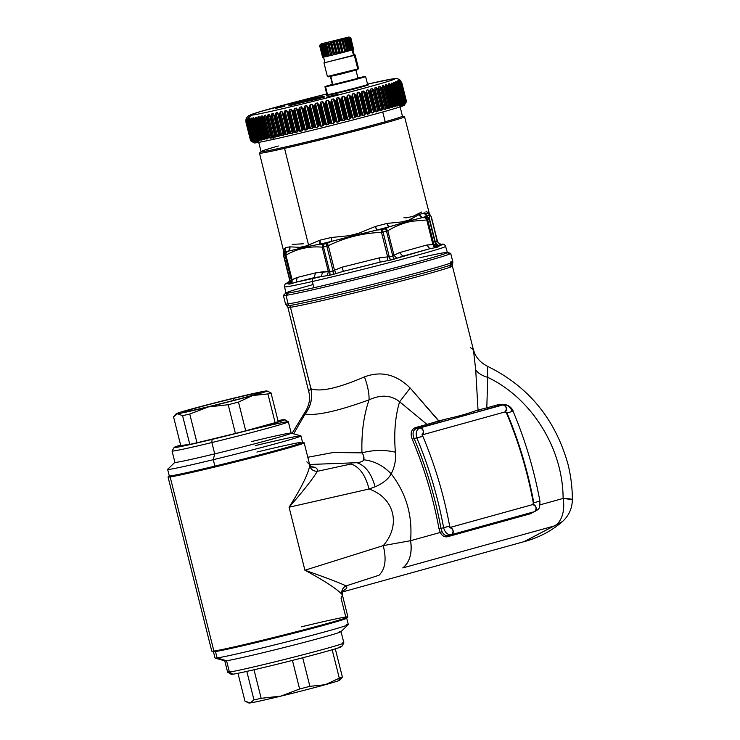 <?xml version="1.0" encoding="UTF-8"?>
<svg xmlns="http://www.w3.org/2000/svg" width="740" height="740" viewBox="0 0 740 740"><rect width="100%" height="100%" fill="white"/><g stroke="black" fill="none" stroke-linecap="round" stroke-linejoin="round"><path stroke-width="1.11" d="M533.79 502.774L539.062 501.322L533.79 502.774L532.763 504.56L533.79 502.774C528.055 471.796 519.119 441.845 506.983 412.939L512.256 411.486L506.983 412.939C519.119 441.845 528.055 471.796 533.79 502.774L533.309 502.885L533.79 502.774M422.383 434.713A3.654 2.47 -105.5 0 0 423.206 430.504A3.654 2.47 -105.5 0 0 420.098 427.868L503.098 404.882A3.654 2.47 74.5 0 1 506.317 407.907A3.654 2.47 74.5 0 1 504.884 411.967L422.374 434.815L504.884 411.967C507.242 408.933 506.641 406.565 503.098 404.882L503.579 404.78C508.778 403.827 513.347 410.08 513.125 411.329C525.261 440.235 534.197 470.187 539.932 501.165L539.062 501.322M534.622 511.627L451.631 534.604L534.632 511.618A3.654 2.47 74.5 0 1 534.622 511.627C537 508.519 536.38 506.169 532.763 504.56L533.309 502.885A296.796 200.827 -105.5 0 0 506.502 413.05L505.531 412.032L506.502 413.05A296.796 200.827 74.5 0 1 533.309 502.885L532.763 504.56A3.654 2.47 74.5 0 1 536.056 507.501A3.654 2.47 74.5 0 1 534.632 511.618L451.631 534.604A3.654 2.47 -105.5 0 0 453.121 530.774A3.654 2.47 -105.5 0 0 450.17 527.5M450.124 527.444L532.763 504.56L450.114 527.435M513.125 411.329L512.256 411.486C510.138 406.547 507.085 404.345 503.098 404.882L474.164 412.901L499.546 405.483L498.39 404.632L486.8 407.832L487.734 377.345C530.562 397.621 562.955 447.256 563.112 498.446A29.239 19.786 74.5 0 1 555.342 525.678L402.791 567.922A29.239 19.786 -105.5 0 0 410.561 540.699L440.254 532.476C442.132 535.954 444.592 537.36 447.644 536.694A1.462 0.99 74.5 0 1 448.283 535.529L448.283 535.529C445.693 536.093 443.602 534.789 442.039 531.607L440.975 528.341L448.718 526.334L443.621 527.75C445.082 532.856 447.756 535.149 451.631 534.604L451.622 534.604C447.756 535.149 445.082 532.856 443.621 527.75C437.877 496.771 428.941 466.829 416.805 437.923C415.39 432.789 416.49 429.44 420.098 427.868C423.641 429.552 424.242 431.91 421.883 434.954L422.411 434.556L422.864 436.332L416.805 437.923L421.911 436.498M448.718 526.334L449.67 526.159L450.272 527.601L449.763 527.537C453.38 529.155 453.999 531.505 451.631 534.604L448.283 535.529L447.644 536.694L530.635 513.708L531.283 512.543M531.218 512.57A1.462 0.99 -105.5 0 0 530.635 513.708L533.762 511.867L530.635 513.708L447.644 536.694C444.592 537.36 442.132 535.954 440.254 532.476L438.977 528.702L440.975 528.341C435.259 497.354 426.314 467.412 414.123 438.515C412.143 433.427 412.948 430.079 416.555 428.46L449.032 419.858L447.978 418.581C457.921 416.417 466.154 414.132 472.684 411.745L474.164 412.901L420.098 427.868C416.49 429.44 415.39 432.789 416.805 437.923L414.123 438.515L416.805 437.923C428.941 466.829 437.877 496.771 443.621 527.75L440.975 528.341L442.039 531.607L440.254 532.476L442.039 531.607C443.602 534.789 445.693 536.093 448.283 535.529M506.983 412.939L505.531 412.032L506.983 412.939M451.622 534.604L448.274 535.529M500.055 405.372L503.098 404.882M540.043 504.837L563.112 498.446L540.043 504.837M502.71 404.919L498.39 404.632L502.71 404.919M301.3 626.854A70.18 1.841 165.9 0 1 345.793 617.021L341.02 598.04L342.435 595.154L341.917 594.276C336.561 588.67 324.222 580.659 304.908 570.235L289.072 507.224L369.029 489.02C394.448 497.835 401.256 525.095 383.246 545.62L304.908 570.235C324.916 577.228 338.652 582.445 346.107 585.886C338.652 582.445 324.916 577.228 304.908 570.235L383.246 545.62C401.256 525.095 394.448 497.835 369.029 489.02L375.088 486.827C383.126 483.303 388.482 478.965 391.155 473.804C383.07 465.516 373.894 460.844 363.636 459.79C364.385 457.718 363.83 455.396 361.971 452.843C373.358 449.874 384.495 449.661 395.391 452.205C384.495 449.661 373.358 449.874 361.971 452.843C361.342 433.178 363.701 415.519 369.057 399.859C380.943 394.401 391.127 395.04 399.618 401.746L410.21 388.065L438.848 420.903L426.971 424.409A1.462 0.99 -105.5 0 0 428.136 425.26L416.555 428.46A1.462 0.99 74.5 0 1 415.39 427.618L426.971 424.409L399.618 401.746C395.206 416.259 393.791 433.076 395.391 452.205C396.076 460.049 394.67 467.245 391.155 473.804C406.204 493.238 412.67 515.53 410.561 540.699L383.246 545.62C386.668 559.403 385.253 569.273 378.991 575.258L346.107 585.886C347.264 586.829 347.023 588.004 345.386 589.429C347.023 588.004 347.264 586.829 346.107 585.886L378.991 575.258C385.253 569.273 386.668 559.403 383.246 545.62L410.561 540.699C412.328 553.132 409.738 562.206 402.791 567.922L555.342 525.678A29.239 19.786 -105.5 0 0 563.112 498.446C562.955 447.247 530.562 397.63 487.734 377.345L486.8 407.832L498.39 404.632A1.462 0.99 -105.5 0 0 499.546 405.483L474.164 412.901L472.684 411.745C466.154 414.132 457.921 416.417 447.978 418.581L438.848 420.903L439.745 422.216L428.136 425.26L426.971 424.409L415.39 427.618C411.181 429.487 410.136 433.39 412.254 439.31C424.381 468.069 433.289 497.863 438.977 528.702L440.254 532.476L410.561 540.699C412.67 515.53 406.204 493.238 391.155 473.804C394.67 467.245 396.076 460.049 395.391 452.205C393.791 433.076 395.206 416.259 399.618 401.746L426.971 424.409L447.978 418.581L449.032 419.858L439.745 422.216L410.21 388.065C396.381 374.375 381.128 370.657 364.459 376.891C338.097 388.25 320.272 392.191 310.966 388.722L290.459 307.285A84.795 2.22 -14.1 0 0 380.665 286.343A84.795 2.22 -14.1 0 0 452.39 266.058A84.795 2.22 -14.1 0 0 449.828 266.15M524.179 541.634L562.502 521.534L523.966 541.689M563.112 498.446A29.239 1.554 -0.1 0 1 572.362 499.565L563.112 498.446M487.734 377.345L487.346 367.068L487.734 377.345C482.036 375.698 478.031 373.219 475.718 369.926C478.031 373.219 482.036 375.689 487.734 377.345M342.555 591.926L524.225 541.615C538.785 537.693 551.541 530.996 562.502 521.534C568.93 515.632 572.224 508.306 572.362 499.565C572.335 487.503 570.845 475.607 567.904 463.897C555.157 418.923 528.416 386.428 487.688 366.393L487.346 367.068M478.031 410.053L475.718 369.926L478.031 410.053L486.8 407.832L478.031 410.053L479.603 411.181L478.031 410.053L472.684 411.745L478.031 410.053M487.965 408.684A1.462 0.99 74.5 0 1 486.8 407.832L487.965 408.684M361.971 452.843L333.167 452.519L307.794 457.264L333.167 452.519L361.971 452.843C361.342 433.178 363.701 415.519 369.057 399.859C369.269 393.504 367.734 385.855 364.459 376.891C381.128 370.657 396.381 374.375 410.21 388.065L399.618 401.746C391.127 395.04 380.943 394.401 369.057 399.859C337.588 411.236 316.276 415.954 305.111 413.993L293.678 433.825L305.111 413.993C310.846 406.427 312.798 398 310.966 388.722C320.272 392.191 338.097 388.25 364.459 376.891C367.734 385.855 369.269 393.504 369.057 399.859C337.588 411.236 316.276 415.954 305.111 413.993L305.084 413.965C310.809 406.389 312.743 397.972 310.902 388.694L308.932 391.099L310.966 388.722C312.798 398 310.846 406.427 305.111 413.993L305.084 413.965C310.809 406.389 312.743 397.972 310.902 388.694L290.459 307.285A2.923 2.84 81.9 0 0 289.294 305.583A2.923 2.84 -98.1 0 1 290.459 307.285A84.795 2.22 165.9 0 1 287.897 307.377A84.795 2.22 -14.1 0 0 290.459 307.285A84.795 2.22 165.9 0 0 380.665 286.343A84.795 2.22 165.9 0 0 452.39 266.058L473.415 349.779L475.718 369.926L473.415 349.779L470.279 347.56M415.39 427.618L416.555 428.46C412.948 430.079 412.143 433.427 414.123 438.515L412.254 439.31C410.136 433.39 411.181 429.487 415.39 427.618M412.254 439.31L414.123 438.515C426.314 467.412 435.259 497.354 440.975 528.341L438.977 528.702C433.289 497.863 424.381 468.069 412.254 439.31M344.729 589.688L343.305 590.576M345.386 589.429L343.018 590.964M452.39 266.058L452.612 264.06A85.525 2.239 165.9 0 1 379.333 284.706A85.525 2.239 165.9 0 1 289.294 305.583A85.525 2.239 165.9 0 1 286.75 305.722A85.525 2.239 -14.1 0 0 289.294 305.583A85.525 2.239 -14.1 0 0 379.333 284.706A85.525 2.239 -14.1 0 0 452.612 264.06A85.525 2.239 -14.1 0 0 450.05 264.097M363.793 456.543L363.636 459.79C363.331 461.205 361.092 462.176 356.911 462.713L309.607 464.48L356.911 462.713C361.092 462.176 363.331 461.205 363.636 459.79C373.894 460.844 383.07 465.516 391.155 473.804C388.482 478.965 383.126 483.303 375.088 486.827C371.434 473.507 365.375 465.469 356.911 462.713C365.375 465.469 371.434 473.507 375.088 486.827L369.029 489.02C365.523 475.21 359.529 466.866 351.047 463.989L317.331 471.315C317.793 469.512 316.914 468.161 314.704 467.264C316.914 468.161 317.793 469.512 317.331 471.315L351.047 463.989C359.529 466.866 365.523 475.21 369.029 489.02L289.072 507.224L304.908 570.235C324.222 580.659 336.561 588.67 341.917 594.276L342.435 595.154C342.315 592.444 342.629 590.899 343.36 590.52M346.107 585.886C342.703 587.699 341.316 590.502 341.917 594.276M342.435 595.154L347.902 616.947A70.18 1.841 165.9 0 1 258.38 641.229A70.18 1.841 165.9 0 1 213.897 651.061L170.154 476.93A70.18 1.841 -14.1 0 0 244.811 459.596A70.18 1.841 -14.1 0 0 304.168 442.807A70.18 1.841 -14.1 0 0 302.05 442.881M309.681 465.932L309.635 464.6L309.681 465.932C307.914 474.636 301.05 488.391 289.072 507.224C303.261 491.036 312.678 479.067 317.331 471.315C312.678 479.067 303.261 491.036 289.072 507.224C301.05 488.391 307.914 474.636 309.681 465.932C310.92 469.521 313.473 471.315 317.331 471.315M213.897 651.061A70.18 1.841 165.9 0 1 211.779 651.135L168.036 477.004A70.18 1.841 -14.1 0 0 170.154 476.93L213.897 651.061A70.18 1.841 -14.1 0 0 258.38 641.229L259.037 641.895A68.718 1.794 165.9 0 1 215.47 651.524A68.718 1.794 165.9 0 1 213.49 651.663L211.871 651.2A70.18 1.841 -14.1 0 0 213.897 651.061M292.069 433.363L306.36 409.942C308.969 404.725 310.023 399.683 309.542 394.827L287.897 307.377L285.538 303.983L283.392 295.436A86.266 2.257 -14.1 0 0 285.992 295.343L288.137 303.89L285.992 295.343A86.266 2.257 -14.1 0 0 377.761 274.041A86.266 2.257 -14.1 0 0 450.716 253.404L452.862 261.951A86.266 2.257 165.9 0 1 379.907 282.588A86.266 2.257 165.9 0 1 288.137 303.89A86.266 2.257 165.9 0 1 285.538 303.983A86.266 2.257 -14.1 0 0 288.137 303.89A2.923 2.84 81.9 0 0 289.294 305.583A2.923 2.84 -98.1 0 1 288.137 303.89A86.266 2.257 -14.1 0 0 379.907 282.588A86.266 2.257 -14.1 0 0 452.862 261.951A86.266 2.257 -14.1 0 0 450.262 262.043M347.856 617.04L346.644 618.215A68.718 1.794 165.9 0 1 259.037 641.895L258.38 641.229A70.18 1.841 -14.1 0 0 347.856 617.04A70.18 1.841 -14.1 0 0 345.793 617.021M311.272 466.996L314.704 467.264L310.634 466.468M304.168 442.807L309.635 464.6L306.813 461.862M304.075 442.742A70.18 1.841 165.9 0 1 246.337 459.207A70.18 1.841 165.9 0 1 170.154 476.93L171.319 475.755A68.718 1.794 -14.1 0 0 214.887 466.117A68.718 1.794 -14.1 0 0 302.457 442.289L304.075 442.742M170.154 476.93A70.18 1.841 165.9 0 1 168.091 476.902L169.303 475.727A68.718 1.794 -14.1 0 0 171.319 475.755L170.154 476.93M300.468 442.418A68.718 1.794 -14.1 0 0 256.91 452.057M450.716 253.404A86.266 2.257 -14.1 0 0 448.116 253.496M213.398 651.598A68.718 1.794 -14.1 0 0 215.47 651.524L217.088 657.952A68.718 1.794 165.9 0 1 215.016 658.027L213.398 651.598M215.47 651.524A68.718 1.794 -14.1 0 0 259.037 641.895A68.718 1.794 -14.1 0 0 346.69 618.122L348.309 624.551A68.718 1.794 165.9 0 1 290.191 640.988A68.718 1.794 165.9 0 1 217.088 657.952L215.47 651.524M300.93 435.916L302.54 442.344A68.718 1.794 165.9 0 1 214.887 466.117L213.268 459.688A68.718 1.794 -14.1 0 0 300.93 435.916A68.718 1.794 -14.1 0 0 255.291 445.628M214.887 466.117A68.718 1.794 165.9 0 1 171.319 475.755A68.718 1.794 165.9 0 1 169.247 475.829L167.638 469.401A68.718 1.794 -14.1 0 0 213.268 459.688L214.887 466.117M447.358 252.405L450.605 253.33A86.266 2.257 165.9 0 1 379.639 273.56A86.266 2.257 165.9 0 1 285.992 295.343L288.332 292.994A83.333 2.183 -14.1 0 0 378.806 271.959A83.333 2.183 -14.1 0 0 447.358 252.405A83.333 2.183 -14.1 0 0 447.33 252.396A83.333 2.183 165.9 0 1 379.074 271.885A83.333 2.183 165.9 0 1 288.332 292.994L285.992 295.343A86.266 2.257 165.9 0 1 283.457 295.315L285.871 292.966A83.333 2.183 -14.1 0 0 288.332 292.994A83.333 2.183 165.9 0 1 285.899 292.947A83.333 2.183 -14.1 0 0 285.871 292.966M215.1 658.091A68.718 1.794 -14.1 0 0 217.088 657.952L226.56 660.737A59.94 1.573 165.9 0 1 224.831 660.857L215.1 658.091M348.262 624.643L340.992 631.683A59.94 1.573 165.9 0 1 289.026 646.27A59.94 1.573 165.9 0 1 226.56 660.737L217.088 657.952A68.718 1.794 -14.1 0 0 288.693 641.367A68.718 1.794 -14.1 0 0 348.262 624.643A68.718 1.794 -14.1 0 0 346.237 624.625M291.107 433.094L300.838 435.851A68.718 1.794 165.9 0 1 213.268 459.688L214.72 453.879A59.94 1.573 -14.1 0 0 291.107 433.094A59.94 1.573 -14.1 0 0 251.378 441.614M213.268 459.688A68.718 1.794 165.9 0 1 167.684 469.299L174.954 462.269A59.94 1.573 -14.1 0 0 214.72 453.879L213.268 459.688M313.094 284.548A83.232 2.183 -14.1 0 0 313.815 287.74A83.232 2.183 -14.1 0 0 427.683 258.935A83.232 2.183 -14.1 0 0 419.469 257.825M224.756 660.802A59.94 1.573 -14.1 0 0 226.56 660.737L229.409 672.077A59.94 1.573 165.9 0 1 227.606 672.142L224.756 660.802M341.029 631.599L343.878 642.94A59.94 1.573 165.9 0 1 293.188 657.277A59.94 1.573 165.9 0 1 229.409 672.077L226.56 660.737A59.94 1.573 -14.1 0 0 290.339 645.937A59.94 1.573 -14.1 0 0 341.029 631.599A59.94 1.573 -14.1 0 0 339.225 631.664M288.341 421.8L291.19 433.141A59.94 1.573 165.9 0 1 214.72 453.879L211.871 442.539A59.94 1.573 -14.1 0 0 288.341 421.8A59.94 1.573 -14.1 0 0 248.529 430.273M214.72 453.879A59.94 1.573 165.9 0 1 174.908 462.352L172.059 451.012A59.94 1.573 -14.1 0 0 211.871 442.539L214.72 453.879M442.4 244.135C443.713 243.913 444.777 244.653 445.582 246.346L447.358 252.507A83.232 2.183 165.9 0 1 400.47 266.335A83.232 2.183 165.9 0 1 313.815 287.74A83.232 2.183 165.9 0 1 285.918 293.058L284.576 286.787A83 2.174 -14.1 0 0 312.4 281.487L313.815 287.74L312.4 281.487A83 2.174 -14.1 0 0 398.823 260.138A83 2.174 -14.1 0 0 445.582 246.346A83 2.174 165.9 0 1 398.823 260.138A83 2.174 165.9 0 1 312.4 281.487A83 2.174 165.9 0 1 284.576 286.787C284.484 284.909 285.076 283.762 286.343 283.328A80.836 2.118 -14.1 0 0 287.601 283.651L289.451 284.086A81.964 2.146 -14.1 0 0 290.764 283.855L296.111 282.153A80.836 2.118 -14.1 0 0 313.113 278.462A2.923 1.924 77.2 0 0 312.4 281.487A2.923 1.924 -102.8 0 1 313.113 278.462A80.836 2.118 -14.1 0 0 321.206 276.594L329.864 275.206A81.964 2.146 -14.1 0 0 333.287 274.392L343.332 271.33A80.836 2.118 -14.1 0 0 380.129 262.127L390.6 260.064A81.964 2.146 -14.1 0 0 394.133 259.139L402.902 256.17A80.836 2.118 -14.1 0 0 429.848 248.714L436.091 247.521A81.964 2.146 -14.1 0 0 437.654 247.031L439.93 245.569A80.836 2.118 -14.1 0 0 442.4 244.135A80.836 2.118 -14.1 0 0 441.234 244.219L442.4 244.135A80.836 2.118 165.9 0 1 439.93 245.569L441.234 244.219L438.543 246.559L435.694 243.589L435.712 242.257C436.369 244.311 437.775 245.412 439.93 245.569C437.775 245.412 436.369 244.311 435.712 242.257L437.026 240.889L437.442 242.045M229.224 671.346A59.94 1.573 -14.1 0 0 227.633 672.179A59.94 1.573 -14.1 0 0 229.409 672.077L232.869 674.205A57.017 1.489 165.9 0 1 231.185 674.297L227.633 672.179M343.869 642.977L341.75 646.529A57.017 1.489 165.9 0 1 292.818 660.311A57.017 1.489 165.9 0 1 232.869 674.205L229.409 672.077A59.94 1.573 -14.1 0 0 292.43 657.471A59.94 1.573 -14.1 0 0 343.869 642.977A59.94 1.573 -14.1 0 0 342.074 643.005M284.761 419.645L288.304 421.772A59.94 1.573 165.9 0 1 211.871 442.539L212.056 439.412A57.017 1.489 -14.1 0 0 284.761 419.645A57.017 1.489 -14.1 0 0 277.981 420.662A57.017 1.489 165.9 0 1 271.959 423.9A57.017 1.489 165.9 0 1 212.056 439.412L211.871 442.539A59.94 1.573 165.9 0 1 172.069 450.965L174.196 447.423A57.017 1.489 -14.1 0 0 212.056 439.412A57.017 1.489 165.9 0 1 180.643 445.11A57.017 1.489 -14.1 0 0 174.196 447.423M232.869 674.205A57.017 1.489 -14.1 0 0 300.144 658.434A57.017 1.489 -14.1 0 0 340.039 646.547M275.132 422.66A51.171 1.341 -14.1 0 0 278.221 421.606A51.171 1.341 165.9 0 1 275.132 422.66L245.708 430.8L275.132 422.66L267.917 393.93L275.132 422.66M235.422 433.455A51.171 1.341 -14.1 0 0 245.708 430.8A51.171 1.341 165.9 0 1 235.422 433.455L196.979 442.779L235.422 433.455L228.207 404.725L235.422 433.455M189.782 444.37A51.171 1.341 -14.1 0 0 196.979 442.779A51.171 1.341 165.9 0 1 189.782 444.37L180.754 445.545L189.782 444.37L182.567 415.639L189.782 444.37M288.304 282.245L286.343 283.328A80.836 2.118 165.9 0 0 287.601 283.651L289.803 280.664L287.601 283.651L288.905 282.301L287.601 283.651L288.683 284.031L290.052 280.46A80.41 2.109 -14.1 0 0 291.347 280.238L297.23 277.435L296.111 282.153L314.149 277.657L313.113 278.462A80.836 2.118 165.9 0 1 296.111 282.153L292.078 283.429L292.087 279.664L292.078 283.429L290.764 283.855L291.347 280.238A4.385 4.079 -100.3 0 1 290.764 283.855A81.964 2.146 165.9 0 1 289.451 284.086A4.385 4.153 80.3 0 0 290.052 280.46L289.451 284.086L288.683 284.031L289.729 280.081L283.577 255.614M289.839 280.719L289.756 280.229M437.026 240.889L435.712 242.257L435.453 244.117L435.694 243.589L438.543 246.559L437.654 247.031L435.453 244.117A4.385 4.024 -107.5 0 0 437.654 247.031A81.964 2.146 165.9 0 1 436.091 247.521A4.385 3.931 72.9 0 1 433.918 244.589A80.41 2.109 -14.1 0 0 435.453 244.117L429.542 219.086C429.219 214.665 429.838 214.017 431.42 217.135L437.026 240.889L439.283 243.728L437.59 241.712L431.198 217.209M432.891 244.459L433.918 244.589L436.091 247.521L434.519 247.817L432.891 244.459L434.519 247.817L429.848 248.714L426.832 245.032L432.891 244.459L426.74 219.965L427.674 219.752A80.41 2.109 -14.1 0 0 429.209 219.271L435.453 244.117A80.41 2.109 165.9 0 1 433.918 244.589L427.674 219.752L433.918 244.589L426.832 245.032L429.848 248.714A80.836 2.118 165.9 0 1 402.902 256.17L429.848 248.714L396.76 258.269L393.976 255.235L399.517 252.599L402.902 256.17L399.517 252.599L426.832 245.032L399.517 252.599L393.976 255.235L396.76 258.269L394.133 259.139L392.755 255.994L393.976 255.235L387.815 230.741C395.993 225.867 404.105 222.694 412.161 221.242L426.74 219.965L432.891 244.459M389.286 256.891A80.41 2.109 -14.1 0 0 392.755 255.994A4.385 1.6 -104.7 0 0 394.133 259.139A81.964 2.146 165.9 0 1 390.6 260.064A4.385 1.406 75.4 0 1 389.286 256.891L390.6 260.064L387.658 260.647L387.649 256.891L389.286 256.891L383.052 232.055A80.41 2.109 -14.1 0 0 386.511 231.148L387.815 230.741L393.976 255.235L392.755 255.994L386.511 231.148L392.755 255.994A80.41 2.109 165.9 0 1 389.286 256.891L387.649 256.891L387.658 260.647L380.129 262.127L379.463 257.835L387.649 256.891L381.498 232.397L383.052 232.055L389.286 256.891M343.332 271.33L380.129 262.127A80.836 2.118 165.9 0 1 343.332 271.33L336.089 273.541L334.489 270.183L342.148 267.168L343.332 271.33L342.148 267.168L379.463 257.835L380.129 262.127L343.332 271.33M333.065 270.951L334.489 270.183L336.089 273.541L333.287 274.392L333.065 270.951A4.385 1.748 -103.4 0 1 333.287 274.392A81.964 2.146 165.9 0 1 329.864 275.206A4.385 1.943 76.6 0 0 329.698 271.756A80.41 2.109 -14.1 0 0 333.065 270.951L326.83 246.115L328.338 245.68C345.108 237.485 362.822 233.054 381.498 232.397L387.649 256.891L379.463 257.835L342.148 267.168L334.489 270.183L328.338 245.68L334.489 270.183L333.065 270.951A80.41 2.109 165.9 0 1 329.698 271.756L329.864 275.206L327.256 275.65L328.347 271.645L329.698 271.756L323.463 246.91A80.41 2.109 -14.1 0 0 326.83 246.115L333.065 270.951M321.206 276.594L322.686 271.802L328.347 271.645L327.256 275.65L321.206 276.594L322.686 271.802L315.508 272.894L314.149 277.657L321.206 276.603A80.836 2.118 165.9 0 1 313.113 278.462L314.149 277.657L296.111 282.153L297.23 277.435L315.508 272.894L297.23 277.435L292.087 279.664L285.936 255.161C297.073 248.723 309.154 246.05 322.196 247.151L328.347 271.645L315.508 272.894L314.149 277.657L321.206 276.603M439.68 244.931L440.365 244.663M237.956 673.289L244.94 701.076L237.956 673.289M248.918 702.935A46.787 1.221 -14.1 0 0 250.074 702.945A46.787 1.221 -14.1 0 0 250.324 702.908L250.324 702.908A46.787 1.221 165.9 0 1 250.074 702.945L250.305 702.908A46.787 1.221 -14.1 0 0 281.006 696.1A46.787 1.221 165.9 0 1 250.324 702.908L253.968 699.901A51.171 1.341 -14.1 0 0 261.164 698.31L281.006 696.1A46.787 1.221 -14.1 0 0 325.221 684.722A46.787 1.221 165.9 0 1 281.006 696.1L299.608 688.986A51.171 1.341 -14.1 0 0 309.894 686.341L325.221 684.722L339.318 678.192A51.171 1.341 -14.1 0 0 342.407 677.137L339.632 680.226A46.787 1.221 165.9 0 1 325.221 684.722A46.787 1.221 -14.1 0 0 338.504 680.18L342.407 677.137L335.294 648.841L342.407 677.137A51.171 1.341 165.9 0 1 339.318 678.192L332.177 649.766L339.318 678.192L325.221 684.722L309.894 686.341L302.716 657.768L309.894 686.341A51.171 1.341 165.9 0 1 299.608 688.986L292.43 660.404L299.608 688.986L281.006 696.1L261.164 698.31L253.996 669.765L261.164 698.31A51.171 1.341 165.9 0 1 253.968 699.901L246.809 671.402L253.968 699.901L250.074 702.945L244.94 701.076L248.168 702.769L250.074 702.945A46.787 1.221 165.9 0 1 248.973 703L248.168 702.769M266.974 390.951L271.007 392.875A51.171 1.341 165.9 0 1 267.917 393.93L252.59 395.549L238.493 402.079A51.171 1.341 165.9 0 1 228.207 404.725L208.365 406.926L189.764 414.049A51.171 1.341 165.9 0 1 182.567 415.639L177.434 413.771A46.787 1.221 -14.1 0 0 207.348 407.176A46.787 1.221 -14.1 0 0 208.365 406.926A46.787 1.221 -14.1 0 0 252.59 395.549A46.787 1.221 -14.1 0 0 266.974 390.951A46.787 1.221 -14.1 0 0 265.873 391.007A46.787 1.221 -14.1 0 0 235.958 397.602L234.941 397.843A46.787 1.221 -14.1 0 0 190.717 409.229A46.787 1.221 -14.1 0 0 176.314 413.716A46.787 1.221 -14.1 0 0 177.434 413.771L174.908 415.075L173.539 416.814L180.754 445.545L173.539 416.814L177.434 413.771L182.567 415.639A51.171 1.341 -14.1 0 0 189.764 414.049L196.979 442.779L189.764 414.049L208.365 406.926L228.207 404.725A51.171 1.341 -14.1 0 0 238.493 402.079L245.708 430.8L238.493 402.079L252.59 395.549L267.917 393.93A51.171 1.341 -14.1 0 0 271.007 392.875L278.221 421.606L271.007 392.875L267.029 391.016M292.087 279.664L291.347 280.238L285.113 255.393L285.936 255.161L292.087 279.664M291.347 280.238A80.41 2.109 165.9 0 1 290.052 280.46L283.818 255.624A80.41 2.109 -14.1 0 0 285.113 255.393L291.347 280.238M290.052 280.46L283.818 255.624A2.923 2.766 -99.7 0 1 284.539 252.821A78.949 2.063 -14.1 0 0 285.807 252.59L288.822 251.017L308.876 246.281L319.837 244.163L323.029 244.311L322.196 247.151L323.463 246.91L329.698 271.756L328.347 271.645L322.196 247.151C309.154 246.05 297.073 248.723 285.936 255.161L286.075 252.479L285.936 255.161L285.113 255.393L285.807 252.59A2.923 2.72 79.7 0 0 285.113 255.393A80.41 2.109 165.9 0 1 283.818 255.624L284.539 252.821L283.568 255.587L283.411 250.194L285.501 247.613L284.539 252.821A78.949 2.063 165.9 0 0 285.807 252.59L288.822 251.017L289.821 246.846L299.894 247.336L306.295 245.893L319.957 240.186L319.837 244.163A77.404 2.026 -14.1 0 0 331.409 241.397L376.882 230.029L381.97 229.678A78.949 2.063 -14.1 0 0 385.374 228.79L388.796 226.921L411.829 220.252L412.161 221.242C404.105 222.694 395.993 225.867 387.815 230.741L385.808 228.614L387.815 230.741L386.511 231.148L385.374 228.79A2.923 1.073 75.3 0 1 386.511 231.148A80.41 2.109 165.9 0 1 383.052 232.055A2.923 0.944 -104.6 0 0 381.97 229.678L383.052 232.055L381.498 232.397L381.433 229.761L381.498 232.397C362.822 233.054 345.108 237.485 328.338 245.68L327.274 243.303L331.409 241.397L327.274 243.303L328.338 245.68L326.83 246.115L326.766 243.479L327.274 243.303L326.766 243.479A2.923 1.165 76.6 0 0 326.83 246.115A80.41 2.109 165.9 0 1 323.463 246.91A2.923 1.295 -103.4 0 1 323.463 244.265A78.949 2.063 -14.1 0 0 326.766 243.479A78.949 2.063 165.9 0 1 323.463 244.265L323.463 246.91L322.196 247.151L323.463 244.265L319.837 244.163L308.876 246.281L308.45 244.7L308.876 246.281L306.601 246.975L306.305 245.911L306.601 246.975L299.94 248.446L299.894 247.336L299.94 248.446L288.822 251.017A77.404 2.026 165.9 0 1 284.373 251.804A77.404 2.026 -14.1 0 0 288.822 251.017A4.385 3.978 -100.9 0 0 289.821 246.846A75.212 1.97 165.9 0 1 285.501 247.613A75.212 1.97 -14.1 0 0 289.821 246.846L299.894 247.336A75.221 1.97 165.9 0 0 306.305 245.911L299.894 247.317M435.694 243.589L429.542 219.086L435.694 243.589M437.571 241.638L431.42 217.135C429.838 214.017 429.219 214.665 429.542 219.086L427.396 217.033L427.368 216.052L429.7 214.526L428.978 214.387L429.311 215.044L428.978 214.387L429.7 214.526L428.978 214.387M207.348 407.185L207.348 407.176A46.787 1.221 165.9 0 1 177.434 413.771A46.787 1.221 165.9 0 1 190.717 409.229A46.787 1.221 165.9 0 1 234.941 397.843L235.968 397.602A46.787 1.221 -14.1 0 0 234.941 397.843A46.787 1.221 165.9 0 1 235.958 397.602A46.787 1.221 165.9 0 1 265.873 391.007A46.787 1.221 165.9 0 1 252.59 395.549A46.787 1.221 165.9 0 1 208.365 406.926A46.787 1.221 165.9 0 1 207.348 407.176M283.568 251.341L284.373 251.804L283.439 250.24A75.221 1.97 165.9 0 1 283.411 250.194L283.762 249.87L283.439 250.222A75.221 1.97 -14.1 0 0 283.439 250.24L285.501 247.613A4.385 4.227 81.4 0 1 284.373 251.804L283.485 255.069M431.18 216.506L429.552 214.073M429.542 219.086L427.295 217.125L429.542 219.086M429.209 219.271A80.41 2.109 165.9 0 1 427.674 219.752A2.923 2.618 -107.1 0 0 425.787 217.597A78.949 2.063 -14.1 0 0 427.295 217.125A2.923 2.683 72.5 0 1 429.209 219.271M427.674 219.752L426.74 219.965L425.454 217.634L427.674 219.752M411.829 220.252L422.087 217.699L425.454 217.634L426.74 219.965L412.161 221.242L411.829 220.252L409.923 220.955L409.442 219.947L411.042 218.874L411.829 220.252L411.042 218.874L419.312 214.471L422.087 217.699A77.404 2.026 -14.1 0 0 427.368 216.052L427.295 217.125A78.949 2.063 165.9 0 1 425.787 217.597L422.087 217.699L411.829 220.252M209.54 406.445A39.618 1.036 -14.1 0 0 258.121 393.569A39.618 1.036 -14.1 0 0 233.766 398.333A39.618 1.036 -14.1 0 0 185.185 411.2A39.618 1.036 -14.1 0 0 209.54 406.445A39.618 1.036 165.9 0 1 183.243 412.06A39.618 1.036 165.9 0 1 233.766 398.333L233.646 400.396L233.766 398.333A39.618 1.036 165.9 0 1 260.073 392.764A39.618 1.036 165.9 0 1 209.54 406.445M303.298 243.802L292.189 244.385M412.791 216.422A75.221 1.97 -14.1 0 0 406.427 217.828L403.938 217.662M421.68 212.01L412.837 216.413M402.625 221.834A75.221 1.97 -14.1 0 0 409.442 219.947L419.312 214.471A75.212 1.97 -14.1 0 0 424.446 212.87L428.96 213.851L424.446 212.87A75.212 1.97 165.9 0 1 419.312 214.471A4.385 3.811 73.3 0 0 422.087 217.699A77.404 2.026 165.9 0 0 427.368 216.052L424.446 212.87A4.385 4.116 -108.2 0 0 427.368 216.052L429.348 214.887L428.96 213.851L429.348 214.887L429.7 214.526L429.293 213.508L429.7 214.526L429.293 213.508L426.009 211.251M409.433 219.928L402.56 221.834L409.433 219.928L409.923 220.955L388.796 226.921A77.404 2.026 165.9 0 1 376.882 230.029A77.404 2.026 -14.1 0 0 388.796 226.921L385.374 228.79A78.949 2.063 165.9 0 1 381.97 229.678L376.882 230.029L358.946 234.386L358.493 233.368L375.393 226.459L376.882 230.029A4.385 1.156 75.5 0 1 375.393 226.459L358.493 233.368L358.946 234.386L349.169 236.828L349.095 235.699L358.493 233.368A75.221 1.97 165.9 0 1 349.095 235.718L349.169 236.828L331.409 241.397L331.206 237.503L349.095 235.718L331.206 237.503A75.212 1.97 165.9 0 1 319.957 240.186L306.305 245.911A75.221 1.97 -14.1 0 1 299.95 247.317M402.56 221.834L402.773 222.925L402.56 221.852L386.974 223.424L402.56 221.852A75.221 1.97 165.9 0 0 409.442 219.947M388.796 226.921L386.964 223.424A75.212 1.97 165.9 0 1 375.393 226.459A75.212 1.97 -14.1 0 0 386.964 223.424A4.385 1.85 -104.8 0 0 388.796 226.921M283.411 250.194L259.481 153.152A74.786 1.961 -14.1 0 0 284.548 148.37L308.45 244.7L284.548 148.37A74.786 1.961 -14.1 0 0 386.863 122.488A74.786 1.961 -14.1 0 0 404.549 116.717L429.32 213.546A75.221 1.97 -14.1 0 1 428.969 213.851M319.957 240.186A75.212 1.97 -14.1 0 0 331.206 237.503A4.385 1.499 -103.6 0 1 331.409 241.397A77.404 2.026 165.9 0 1 319.837 244.163A4.385 2.174 76.8 0 0 319.957 240.186M358.484 233.35L349.095 235.699M349.178 235.699A75.221 1.97 -14.1 0 0 358.493 233.368M404.456 116.642A74.786 1.961 165.9 0 1 386.863 122.488L385.198 121.739A72.881 1.906 -14.1 0 0 402.347 116.05L404.456 116.642M386.863 122.488A74.786 1.961 165.9 0 1 284.548 148.37A74.786 1.961 165.9 0 1 259.536 153.051L261.109 151.524A72.881 1.906 -14.1 0 0 305.786 142.21A72.881 1.906 -14.1 0 0 385.198 121.739L386.863 122.488M278.296 145.993A72.881 1.906 -14.1 0 0 261.109 151.524M399.942 106.19L402.44 116.115A72.881 1.906 165.9 0 1 385.198 121.739L382.746 111.99L385.198 121.739A72.881 1.906 165.9 0 1 307.285 141.858A72.881 1.906 165.9 0 1 261.063 151.626L258.565 141.701M259.102 140.804A77.487 2.026 -14.1 0 0 274.272 139.176A77.487 2.026 -14.1 0 0 368.909 115.773A77.487 2.026 -14.1 0 0 399.563 105.561M250.564 140.646L245.921 122.146L246.17 118.659L246.032 122.34L250.657 140.776L252.285 141.618L251.128 140.804L252.71 141.608L251.979 140.739L253.672 141.506L253.2 140.582L255.531 141.238L254.791 140.332L256.688 141.044L257.335 140.924L256.743 139.98L258.723 140.665L259.49 140.517L259.037 139.536L261.1 140.202L261.979 140.026L261.673 139.009L263.81 139.656L264.8 139.444L264.643 138.399L266.835 139.018L267.926 138.787L267.917 137.696L271.349 138.038L271.488 136.909L274.272 139.176A77.487 2.026 165.9 0 1 254.144 142.866L251.628 141.358M251.914 141.506L250.657 140.776L251.942 141.553L250.657 140.776L245.995 122.211L246.198 118.705L245.939 122.22M251.461 141.072L252.285 141.618L251.156 141.053L245.939 120.296L246.383 118.761L246.503 122.378L251.461 141.072M406.519 101.593L404.401 105.126A77.487 2.026 165.9 0 1 356.097 119.159A77.487 2.026 165.9 0 1 274.272 139.176L271.488 136.909L273.772 137.501L275.058 137.215L275.336 136.049L277.657 136.632L279.026 136.327L279.443 135.124L281.783 135.688L283.235 135.355L283.781 134.125L286.149 134.68L287.666 134.329L288.35 133.061L290.709 133.616L292.3 133.246L293.105 131.942L295.464 132.497L297.11 132.099L298.044 130.767L300.385 131.322L302.077 130.915L303.123 129.546L305.435 130.101L307.174 129.676L308.33 128.279L310.606 128.843L312.373 128.409L313.631 126.984L315.86 127.558L317.654 127.113L319.005 125.661L321.179 126.244L322.992 125.791L324.435 124.311L326.534 124.903L328.347 124.45L329.874 122.942L331.899 123.552L333.721 123.099L335.312 121.573L337.255 122.202L339.059 121.739L340.714 120.195L342.565 120.851L344.35 120.389L346.061 118.826L347.809 119.501L349.567 119.047L351.315 117.466L352.962 118.159L354.682 117.716L356.467 116.125L358.003 116.846L359.668 116.411L361.481 114.811L362.896 115.56L366.328 113.525L367.623 114.302L370.999 112.276L372.155 113.081L375.457 111.065L376.484 111.907L379.685 109.909L380.573 110.787L383.671 108.808L384.421 109.714L387.381 107.763L387.991 108.706L390.812 106.791L391.275 107.763L392.311 107.467L393.939 105.876L394.254 106.893L395.188 106.616L396.742 105.043L396.908 106.098L397.732 105.848L399.212 104.294L399.239 105.376L399.952 105.154L401.348 103.618L401.228 104.738L403.115 103.026L402.856 104.192L404.53 102.527L404.475 103.591L405.575 102.12L405.03 103.35L406.528 101.574L401.875 83.074L399.952 79.994L401.894 83.148M251.119 140.813L246.411 122.054L246.975 118.761L247.354 122.313L247.937 118.668L248.575 122.156L249.26 118.474L249.796 118.391L250.166 121.897L250.314 119.788L251.6 118.076L252.109 121.554L252.988 117.826L253.755 117.678L254.412 121.11L255.365 117.364L256.243 117.179L257.048 120.583L258.075 116.809L259.055 116.606L260.008 119.963L261.1 116.171L262.191 115.94L263.283 119.27L264.421 115.459L265.614 115.19L266.853 118.483L268.037 114.663L269.323 114.376L270.701 117.623L271.913 113.784L273.291 113.479L274.808 116.698L276.048 112.85L277.5 112.517L279.156 115.69L280.404 111.842L281.931 111.481L283.716 114.635L284.974 110.769L286.565 110.399L288.48 113.507L289.729 109.65L291.375 109.252L293.41 112.332L294.64 108.475L296.333 108.068L298.498 111.111L299.7 107.254L301.43 106.838L303.696 109.853L304.861 105.996L306.637 105.57L309.006 108.558L310.125 104.71L311.91 104.266L314.38 107.226L315.443 103.397L317.247 102.943L319.8 105.885L320.799 102.065L322.612 101.602L325.249 104.516L326.164 100.714L327.977 100.252L330.678 103.147L331.52 99.354L333.324 98.901L336.089 101.769L336.829 98.004L338.615 97.541L341.427 100.4L342.074 96.653L343.832 96.2L346.69 99.04L347.226 95.321L348.947 94.868L351.833 97.699L352.259 94.008L353.933 93.564L356.846 96.385L357.152 92.713L358.771 92.287L361.703 95.099L361.879 91.455L363.442 91.038L366.365 93.85L366.42 90.234L367.91 89.836L370.823 92.639L370.749 89.059L372.155 88.68L375.06 91.483L374.838 87.94L376.17 87.57L379.046 90.382L378.677 86.867L379.916 86.525L382.756 89.337L382.256 85.858L383.394 85.535L386.188 88.356L385.531 84.924L386.576 84.619L389.305 87.45L388.509 84.046L389.453 83.768L392.117 86.617L391.173 83.25L391.996 83L394.587 85.858L393.504 82.529L394.207 82.307L396.714 85.183L395.484 81.9L397.371 82.806L398.49 84.6L397.121 81.344L397.584 81.178L399.905 84.101L398.74 80.743L400.941 83.685L399.517 80.401L400.673 81.529L405.881 102.287L405.03 103.35L405.575 102.12L404.475 103.591L404.53 102.527L402.856 104.192L403.115 103.026L401.228 104.738L401.348 103.618L399.952 105.154L399.239 105.376L399.212 104.294L397.732 105.848L396.908 106.098L396.742 105.043L395.188 106.616L394.254 106.893L393.939 105.876L392.311 107.467L391.275 107.763L390.812 106.791L387.991 108.706L387.381 107.763L384.421 109.714L383.671 108.808L380.573 110.787L379.685 109.909L376.484 111.907L375.457 111.065L372.155 113.081L370.999 112.276L367.623 114.302L366.328 113.525L362.896 115.56L361.481 114.811L359.668 116.411L358.003 116.846L356.467 116.125L354.682 117.716L352.962 118.159L351.315 117.466L349.567 119.047L347.809 119.501L346.061 118.826L344.35 120.389L342.565 120.851L340.714 120.195L339.059 121.739L337.255 122.202L335.312 121.573L333.721 123.099L331.899 123.552L329.874 122.942L328.347 124.45L326.534 124.903L324.435 124.311L322.992 125.791L321.179 126.244L319.005 125.661L317.654 127.113L315.86 127.558L313.631 126.984L312.373 128.409L310.606 128.843L308.33 128.279L307.174 129.676L305.435 130.101L303.123 129.546L302.077 130.915L300.385 131.322L298.044 130.767L297.11 132.099L295.464 132.497L293.105 131.942L292.3 133.246L290.709 133.616L288.35 133.061L287.666 134.329L286.149 134.68L283.781 134.125L283.235 135.355L281.783 135.688L279.443 135.124L279.026 136.327L275.336 136.049L275.058 137.215L271.488 136.909L271.349 138.038L267.917 137.696L267.945 138.833L266.835 139.018L264.643 138.399L264.828 139.527M249.038 117.355L248.566 117.521M246.383 118.761L246.032 122.34M251.961 140.767L247.354 122.313L251.979 140.739L252.71 141.608L251.693 141.062L246.475 120.306L251.693 141.062L251.128 140.804L246.503 122.378L246.54 118.77M246.975 118.761L246.503 122.378M253.163 140.628L248.344 121.443L253.2 140.582L254.079 141.46L252.599 140.988L247.391 120.231L252.248 141.026M251.979 140.739L247.354 122.313L247.262 118.742M247.937 118.668L247.354 122.313M264.8 139.444L263.81 139.656L258.075 116.809L263.81 139.656L262.561 139.185L257.344 118.428L262.561 139.185L261.673 139.009L257.048 120.583L261.979 140.026L261.1 140.202L255.365 117.364L261.1 140.202L259.879 139.721L254.662 118.964L259.879 139.721L259.037 139.536L254.412 121.11L259.49 140.517L258.723 140.665L252.988 117.826L258.723 140.665L257.529 140.184L252.321 119.418L257.529 140.184L256.743 139.98L252.109 121.554L257.335 140.924L256.688 141.044L250.943 118.197L256.688 141.044L255.531 140.544L250.314 119.788L255.531 140.544L254.791 140.332L250.166 121.897L254.791 140.332L255.531 141.238L254.8 140.526L255.004 141.322L253.885 140.813L248.668 120.056L253.885 140.813L253.395 140.887M253.2 140.582L248.575 122.156L248.344 118.613M249.26 118.474L249.741 120.379L249.26 118.474L249.796 118.391L248.668 120.056L248.575 122.156M255.531 141.238L255.004 141.322M257.335 140.924L256.688 141.044M250.943 118.197L251.6 118.076L250.314 119.788L250.166 121.897L249.796 118.391M252.988 117.826L253.755 117.678L252.988 117.826L252.109 121.554L251.72 120.472L256.65 140.101M259.49 140.517L258.723 140.665M255.365 117.364L256.243 117.179L255.365 117.364L254.412 121.11L253.811 119.14L258.926 139.712M261.979 140.026L261.1 140.202M261.525 139.12L256.641 119.667M259.037 116.458L258.075 116.809L257.048 120.583L256.373 118.622L261.525 139.231M264.439 138.593L259.435 118.687M264.643 138.399L260.008 119.963L264.485 138.787M262.173 115.866L261.1 116.171L266.835 139.018L261.1 116.171L260.351 117.799L265.568 138.556L260.351 117.799L260.008 119.963L259.268 118.03L264.448 138.685M267.667 138.001L262.552 117.632M267.917 137.696L263.283 119.27L267.686 138.103M382.617 87.283L387.825 108.003L382.617 87.265L387.381 107.763L382.756 89.337L381.368 87.598L386.585 108.355L381.368 87.598L379.916 86.525L385.66 109.372L379.916 86.525L378.677 86.867L384.421 109.714L378.677 86.867L384.171 109.03L378.963 88.273L383.671 108.808L379.046 90.382L377.622 88.652L382.839 109.409L377.622 88.652L376.17 87.57L381.905 110.417L376.17 87.57L374.838 87.94L380.573 110.787L374.838 87.94L380.258 110.121L375.041 89.364L379.685 109.909L375.06 91.483L373.617 89.753L378.825 110.519L373.617 89.753L372.155 88.68L377.89 111.518L372.155 88.68L370.749 89.059L376.484 111.907L370.749 89.059L376.087 111.268L370.87 90.511L370.823 92.639L375.457 111.065L370.823 92.639L369.362 90.918L374.57 111.675L369.362 90.918L367.91 89.836L373.644 112.683L367.91 89.836L366.42 90.234L372.155 113.081L366.42 90.234L371.684 112.462L366.466 91.695L366.365 93.85L370.999 112.276L366.365 93.85L364.885 92.13L370.093 112.887L364.885 92.13L363.442 91.038L369.177 113.886L363.442 91.038L361.879 91.455L367.623 114.302L361.879 91.455L367.068 113.692L361.851 92.935L361.703 95.099L366.328 113.525L361.703 95.099L360.204 93.379L365.412 114.136L360.204 93.379L358.771 92.287L364.515 115.126L358.771 92.287L357.152 92.713L362.896 115.56L357.152 92.713L362.267 114.968L357.059 94.211L356.846 96.385L361.481 114.811L356.846 96.385L355.339 94.665L360.556 115.422L355.339 94.665L353.933 93.564L359.668 116.411L353.933 93.564L352.259 94.008L358.003 116.846L352.259 94.008L352.092 95.516L357.309 116.273L352.092 95.516L351.833 97.699L356.467 116.125L351.833 97.699L350.325 95.978L355.542 116.735L350.325 95.978L348.947 94.868L354.682 117.716L348.947 94.868L347.226 95.321L352.962 118.159L347.226 95.321L346.995 96.848L352.203 117.605L346.995 96.848L346.69 99.04L351.315 117.466L346.69 99.04L345.182 97.319L350.399 118.076L345.182 97.319L343.832 96.2L349.567 119.047L343.832 96.2L342.074 96.653L347.809 119.501L342.074 96.653L341.769 98.198L346.986 118.955L341.769 98.198L341.427 100.4L346.061 118.826L341.427 100.4L339.928 98.67L345.145 119.436L339.928 98.67L338.615 97.541L344.35 120.389L338.615 97.541L336.829 98.004L342.565 120.851L336.829 98.004L336.469 99.558L341.677 120.324L336.469 99.558L336.089 101.769L340.714 120.195L336.089 101.769L334.6 100.039L339.817 120.796L334.6 100.039L333.324 98.901L339.059 121.739L333.324 98.901L331.52 99.354L337.255 122.202L331.52 99.354L331.095 100.927L336.312 121.684L331.095 100.927L330.678 103.147L335.312 121.573L330.678 103.147L329.217 101.408L334.425 122.165L329.217 101.408L327.977 100.252L333.721 123.099L327.977 100.252L326.164 100.714L331.899 123.552L326.164 100.714L325.693 102.296L330.9 123.053L325.693 102.296L325.249 104.516L329.874 122.942L325.249 104.516L323.796 102.777L329.013 123.534L323.796 102.777L322.612 101.602L328.347 124.45L322.612 101.602L320.799 102.065L326.534 124.903L320.799 102.065L320.272 103.656L325.48 124.413L320.272 103.656L319.8 105.885L324.435 124.311L319.8 105.885L318.385 104.127L323.593 124.884L318.385 104.127L317.247 102.943L322.992 125.791L317.247 102.943L315.443 103.397L321.179 126.244L315.443 103.397L314.87 104.997L320.078 125.763L314.87 104.997L314.38 107.226L319.005 125.661L314.38 107.226L312.992 105.469L318.2 126.226L312.992 105.469L311.91 104.266L317.654 127.113L311.91 104.266L310.125 104.71L315.86 127.558L310.125 104.71L309.505 106.329L314.722 127.086L309.505 106.329L309.006 108.558L313.631 126.984L309.006 108.558L307.646 106.782L312.863 127.539L307.646 106.782L306.637 105.57L312.373 128.409L306.637 105.57L304.861 105.996L310.606 128.843L304.861 105.996L304.214 107.624L309.422 128.381L304.214 107.624L303.696 109.853L308.33 128.279L303.696 109.853L302.382 108.068L307.6 128.825L302.382 108.068L301.43 106.838L307.174 129.676L301.43 106.838L299.7 107.254L305.435 130.101L299.7 107.254L299.006 108.882L304.223 129.639L299.006 108.882L298.498 111.111L303.123 129.546L298.498 111.111L297.221 109.317L302.438 130.074L297.221 109.317L296.333 108.068L302.077 130.915L296.333 108.068L294.64 108.475L300.385 131.322L294.64 108.475L293.928 110.112L299.145 130.869L293.928 110.112L293.41 112.332L298.044 130.767L293.41 112.332L292.189 110.528L297.406 131.285L291.375 109.252L297.11 132.099L291.375 109.252L289.729 109.65L295.464 132.497L289.729 109.65L288.989 111.287L294.206 132.044L288.989 111.287L288.48 113.507L293.105 131.942L288.48 113.507L287.305 111.684L292.522 132.442L286.565 110.399L292.3 133.246L286.565 110.399L284.974 110.769L290.709 133.616L284.974 110.769L284.216 112.415L289.433 133.172L284.216 112.415L283.716 114.635L288.35 133.061L283.716 114.635L282.597 112.794L287.814 133.552L281.931 111.481L287.666 134.329L281.931 111.481L280.404 111.842L286.149 134.68L280.404 111.842L279.637 113.479L284.854 134.236L279.637 113.479L279.156 115.69L283.781 134.125L279.156 115.69L278.092 113.84L283.309 134.597L277.5 112.517L283.235 135.355L277.5 112.517L276.048 112.85L281.783 135.688L276.048 112.85L275.271 114.487L280.488 135.244L275.271 114.487L274.808 116.698L279.443 135.124L273.809 114.82L279.017 135.577L273.291 113.479L279.026 136.327L273.291 113.479L271.913 113.784L277.657 136.632L271.913 113.784L271.145 115.422L276.362 136.188L271.145 115.422L270.701 117.623L275.336 136.049L269.758 115.736L274.975 136.493L269.323 114.376L275.058 137.215L269.323 114.376L268.037 114.663L273.772 137.501L268.037 114.663L267.269 116.291L272.477 137.048L267.269 116.291L266.853 118.483L271.488 136.909L265.975 116.578L271.192 137.335L265.614 115.19L271.349 138.038L265.614 115.19L264.421 115.459L270.165 138.297L264.421 115.459L263.662 117.087L268.879 137.844L263.662 117.087L263.283 119.27L262.478 117.346L267.677 138.056M391.173 106.976L385.966 86.284L390.812 106.791L386.188 88.356L384.828 86.617L390.045 107.374L384.828 86.617L383.394 85.535L389.129 108.382L383.394 85.535L382.247 85.849L382.608 87.246M386.067 86.691L391.155 106.921M394.226 106.033L389.027 85.396L393.939 105.876L389.305 87.45L387.991 85.701L393.208 106.458L387.991 85.701L386.576 84.619L392.311 107.467L386.576 84.619L385.503 84.832M389.221 86.173L394.189 105.94M396.964 105.163L391.756 84.582L396.742 105.043L392.117 86.617L390.84 84.85L396.057 105.617L390.84 84.85L389.453 83.768L395.188 106.616L389.453 83.768L388.454 83.888M392.052 85.738L396.908 105.062M397.732 105.848L391.996 83L391.173 83.25L391.996 83L397.732 105.848L396.908 106.098M399.387 104.377L394.161 83.842L399.212 104.294L394.587 85.858L393.365 84.092L398.582 104.849L393.365 84.092L391.996 83M399.952 105.154L394.207 82.307L393.504 82.529L394.207 82.307L399.952 105.154L399.239 105.376M395.484 81.9L396.076 81.696L395.484 81.9L401.348 103.618L396.714 85.183L395.549 83.407L400.756 104.164L395.549 83.407L394.207 82.307M401.811 104.543L396.076 81.696L401.811 104.543L401.228 104.738M397.121 81.344L397.584 81.178L397.121 81.344L403.115 103.026L398.49 84.6L397.371 82.806L402.588 103.563L397.371 82.806L396.076 81.696M398.49 84.6L403.198 103.064M403.328 104.025L403.152 103.332L402.856 104.192M397.584 81.178L397.972 82.704L397.584 81.178L398.842 82.288L404.059 103.045L398.842 82.288L399.905 84.101L404.53 102.527L399.776 83.426L404.577 102.546M398.74 80.743L398.953 81.622L398.74 80.743L399.942 81.862L405.159 102.62L399.942 81.862L400.941 83.685L405.575 102.12L400.849 83.222L405.594 102.129M406.232 102.055L405.566 103.064L406.242 101.796L401.607 83.37L400.673 81.529L406.242 101.796L405.881 102.287L400.673 81.529L399.295 80.503L400.941 83.685M406.047 102.194L401.552 83.102L399.822 80.225L401.025 81.298L399.822 80.225L401.607 83.37M399.378 80.087L398.897 79.957M398.814 80.503L397.815 80.087M399.813 79.874C396.677 78.348 398.536 78.477 393.162 78.81A5.846 5.67 81.9 0 0 392.561 78.93A74.564 1.952 -14.1 0 0 367.558 84.129A74.564 1.952 165.9 0 1 392.561 78.93A5.846 5.67 -98.1 0 1 393.162 78.81L367.549 84.12M326.692 93.952A74.564 1.952 -14.1 0 0 252.423 115.098A5.846 5.67 81.9 0 0 248.187 120.296A5.846 5.67 -98.1 0 1 252.423 115.098A74.564 1.952 -14.1 0 0 340.391 94.47A74.564 1.952 -14.1 0 0 392.561 78.93A74.564 1.952 165.9 0 1 340.391 94.47A74.564 1.952 165.9 0 1 252.423 115.098A74.564 1.952 165.9 0 1 326.692 93.952L259.796 111.74L248.77 115.625L246.559 117.845L245.782 120.185M398.388 80.882L399.905 84.101M393.504 82.529L394.161 83.842M391.173 83.25L391.756 84.582M388.509 84.046L389.027 85.396M385.531 84.924L385.966 86.284M262.478 117.346L262.191 115.94M259.268 118.03L259.055 116.606M256.373 118.622L256.243 117.179M253.811 119.14L253.755 117.678M251.582 119.556L251.6 118.076M288.729 105.885L313.797 99.65A0.879 0.592 -105.5 0 0 314.324 99.863A0.879 0.592 74.5 0 1 313.797 99.65L317.072 98.753A0.879 0.592 -105.5 0 0 317.589 98.957L288.989 105.58L317.072 98.753L316.591 98.337L289.211 105.108L313.677 98.392A0.879 0.647 -102.5 0 1 313.704 98.392M317.599 98.808L324.712 96.931L317.599 98.808M326.701 95.219A21.599 0.564 -14.1 0 0 327.089 95.358A21.599 0.564 -14.1 0 0 351.778 89.586A21.599 0.564 -14.1 0 0 368.03 84.832A21.599 0.564 165.9 0 1 351.778 89.586A21.599 0.564 165.9 0 1 327.089 95.358A0.583 0.564 81.9 0 0 327.496 94.655A21.016 0.546 -14.1 0 0 349.863 89.466A21.016 0.546 -14.1 0 0 367.632 84.434A21.016 0.546 -14.1 0 0 367.003 84.453M326.654 97.125L337.801 94.341L326.654 97.125M284.891 106.209L275.493 108.456L284.882 106.181M317.654 98.892A0.879 0.647 -102.5 0 1 317.627 98.892L316.017 98.272A0.879 0.647 -102.5 0 1 316.535 98.439L316.535 98.439M317.081 98.577L319.68 98.004A0.879 0.647 -102.5 0 1 319.273 98.439L321.123 97.976A0.879 0.592 74.5 0 1 320.596 97.773L324.12 96.801A0.879 0.592 -105.5 0 0 324.647 97.005L317.081 98.577M324.712 96.931A0.879 0.647 -102.5 0 1 324.684 96.94L323.075 96.311A0.879 0.647 -102.5 0 1 323.593 96.487L324.12 96.801M327.089 95.358A21.599 0.564 165.9 0 1 327.506 94.924L326.664 95.247L326.867 94.674A21.016 0.546 -14.1 0 0 327.496 94.655A0.583 0.564 -98.1 0 1 327.089 95.358M367.688 84.878A0.583 0.564 -98.1 0 1 367.632 84.887L367.632 84.434A21.016 0.546 165.9 0 1 349.863 89.466A21.016 0.546 165.9 0 1 327.496 94.655L325.572 86.691A20.942 0.546 -14.1 0 0 347.856 81.52A20.942 0.546 -14.1 0 0 365.569 76.507A20.942 0.546 -14.1 0 0 364.94 76.534A20.942 0.546 -14.1 0 0 357.91 77.996A20.942 0.546 165.9 0 1 364.94 76.534A20.942 0.546 165.9 0 1 350.279 80.9A20.942 0.546 165.9 0 1 325.572 86.691L327.496 94.655A21.016 0.546 165.9 0 1 326.867 94.674L324.943 86.71A20.942 0.546 -14.1 0 0 325.572 86.691A20.942 0.546 165.9 0 1 332.389 84.406A20.942 0.546 -14.1 0 0 324.943 86.71M328.403 96.561L337.801 94.313L328.403 96.561M315.703 98.337L316.72 98.059L315.703 98.337M316.517 98.475L316.517 98.475A0.879 0.592 -105.5 0 0 315.989 98.272L311.17 99.456A0.879 0.647 -102.5 0 1 311.577 99.031L315.989 98.272A0.879 0.592 74.5 0 1 316.517 98.475L317.072 98.753M316.11 98.901L316.655 98.365M319.597 97.597L319.597 97.597A0.879 0.657 -11.3 0 1 320.522 97.375L319.597 97.597A0.879 0.647 -102.5 0 1 319.995 97.162A0.879 0.647 77.5 0 0 319.597 97.597L319.597 97.597M316.396 98.725L316.757 98.226A0.879 0.647 -102.5 0 1 317.155 97.791A0.879 0.647 77.5 0 0 316.757 98.226M310.717 99.576L310.199 99.373A0.879 0.592 74.5 0 1 310.707 99.576M307.618 100.279A0.879 0.592 -105.5 0 0 307.442 100.279L309.422 99.724A0.879 0.647 -102.5 0 1 309.829 99.789A0.879 0.647 77.5 0 0 309.792 99.798L311.17 99.456A0.879 0.592 -105.5 0 0 311.151 99.456L313.15 98.901A0.879 0.592 -105.5 0 0 313.131 98.91A0.879 0.592 74.5 0 1 313.15 98.901A0.879 0.647 77.5 0 0 313.15 98.901A0.879 0.647 -102.5 0 1 313.177 98.901L315.989 98.272A0.879 0.647 -102.5 0 1 316.017 98.272A0.879 0.647 77.5 0 0 315.989 98.272L312.964 99.114A0.879 0.592 74.5 0 1 313.483 99.317A0.879 0.592 -105.5 0 0 312.964 99.114L313.649 98.401A0.879 0.647 -102.5 0 1 313.677 98.392A0.879 0.647 77.5 0 0 313.649 98.401L316.48 97.773A0.879 0.647 77.5 0 0 316.48 97.773A0.879 0.592 74.5 0 1 316.905 97.902A0.879 0.592 -105.5 0 0 316.48 97.773A0.879 0.647 -102.5 0 1 316.498 97.773L313.427 98.624A0.879 0.647 77.5 0 0 313.075 98.919A0.879 0.647 -102.5 0 1 313.427 98.624A0.879 0.592 74.5 0 1 313.862 98.744A0.879 0.592 -105.5 0 0 313.427 98.624L311.577 99.031M313.677 98.392L316.498 97.773A0.879 0.647 -102.5 0 1 316.942 97.874M309.792 99.798L307.387 100.326L309.792 99.798A0.879 0.592 -105.5 0 0 309.422 99.724A0.879 0.592 74.5 0 1 309.773 99.798L313.131 98.91A0.879 0.592 74.5 0 1 313.131 98.91L313.177 98.901A0.879 0.647 -102.5 0 1 313.196 98.892M307.803 100.085A0.879 0.592 -105.5 0 0 307.618 100.085L309.422 99.724L307.572 100.141A0.879 0.647 -102.5 0 1 307.6 100.131L309.44 99.724A0.879 0.647 77.5 0 0 309.422 99.724L307.387 100.326A0.879 0.647 -102.5 0 1 307.442 100.316L311.151 99.456M308.127 100.307L310.199 99.373L308.145 100.289M316.933 97.93A0.879 0.592 74.5 0 1 317.155 97.791L319.995 97.162A0.879 0.592 74.5 0 1 320.522 97.375A0.879 0.592 -105.5 0 0 319.995 97.162L323.047 96.32A0.879 0.592 74.5 0 1 323.565 96.524A0.879 0.592 -105.5 0 0 323.047 96.32A0.879 0.647 -102.5 0 1 323.075 96.311A0.879 0.647 77.5 0 0 323.047 96.32L320.207 96.949A0.879 0.647 -102.5 0 1 320.254 96.94A0.879 0.647 77.5 0 0 320.207 96.949A0.879 0.592 -105.5 0 0 320.189 96.959L317.155 97.791A0.879 0.592 -105.5 0 0 317.136 97.8L320.189 96.959A0.879 0.592 74.5 0 1 320.207 96.949L323.075 96.311M332.852 84.638L357.624 78.422M309.098 99.928L305.435 100.825L309.043 100.002A0.879 0.647 77.5 0 0 308.876 100.085A0.879 0.481 74.9 0 1 308.867 100.085L309.422 99.511L305.685 100.557L309.422 99.511A0.879 0.536 77.1 0 0 309.274 99.595M307.942 100.501L307.387 100.326L307.96 100.483M355.885 69.902L358.021 78.403L346.884 81.557L332.889 84.804L330.789 76.442L332.491 84.813L330.355 76.312M299.043 102.434L296.379 103.175L299.043 102.434M306.85 100.261L306.489 100.668L306.85 100.261A0.879 0.592 -105.5 0 0 306.832 100.27L309.468 99.539A0.879 0.592 74.5 0 1 309.486 99.53L309.126 99.937M305.685 100.557L306.832 100.27M328.856 76.553L357.383 69.662L358.567 68.635L357.383 69.662L340.964 74.065L328.098 76.895L327.385 76.47L357.781 68.959L354.358 55.352L355.154 55.01L354.275 55.093L357.781 68.959L340.539 73.584L327.376 76.46L323.963 62.854L354.358 55.352L323.963 62.854M355.154 55.01L358.576 68.626L357.383 69.662M328.171 76.118L327.385 76.47M352.878 49.552L354.303 55.223L324.943 62.65L353.489 55.297M353.554 55.546L352.147 49.931L353.554 55.546M324.943 62.65L323.537 57.073L324.943 62.65M322.548 57.156L319.588 45.381L320.189 44.816L320.022 45.39L326.479 44.03L350.751 37.555L349.964 37.333L350.769 37.583L353.6 49.432L350.64 37.657L349.733 37.472L350.399 37.759L352.971 49.673L350.011 37.897L348.115 37.315L348.808 37L321.04 43.974L348.115 37.315L349.863 37.87L349.012 37.722L352.481 49.83L352.971 49.673L352.471 49.802L349.521 38.055L348.873 38.258L351.833 50.033L352.481 49.83L351.833 50.033L348.873 38.258L347.818 38.092L351.111 50.246L348.151 38.471L347.264 38.721L350.224 50.505L351.111 50.246L350.224 50.505L347.264 38.721L346.181 38.563L349.299 50.764L346.348 38.989L345.247 39.285L348.207 51.06L349.299 50.764L348.207 51.06L345.247 39.285L344.174 39.118L347.236 51.301L348.207 51.06L347.236 51.301L344.174 39.118L347.106 51.365L344.156 39.59L342.888 39.923L345.848 51.698L347.106 51.365L345.848 51.698L342.888 39.923L341.852 39.747L344.914 51.93L345.848 51.698L344.914 51.93L341.852 39.747L344.914 51.93L341.658 40.256L340.271 40.617L343.231 52.392L344.618 52.031L343.231 52.392L340.271 40.617L339.299 40.413L342.361 52.596L343.231 52.392L342.361 52.596L339.299 40.413L338.939 40.959L341.899 52.734L342.361 52.596L341.899 52.734L338.939 40.959L337.477 41.338L340.428 53.114L341.899 52.734L340.428 53.114L337.477 41.338L336.608 41.107L339.669 53.289L340.428 53.114L339.669 53.289L336.608 41.107L336.089 41.69L339.05 53.465L339.669 53.289L339.05 53.465L336.089 41.69L334.6 42.06L337.56 53.844L339.05 53.465L337.56 53.844L334.6 42.06L333.86 41.791L336.922 53.974L337.56 53.844L336.922 53.974L333.86 41.791L333.213 42.411L336.173 54.187L336.922 53.974L336.173 54.187L333.213 42.411L331.742 42.772L334.702 54.547L336.173 54.187L334.702 54.547L331.742 42.772L331.15 42.458L334.212 54.649L334.702 54.547L334.212 54.649L331.15 42.458L330.41 43.096L333.361 54.871L334.212 54.649L333.361 54.871L330.41 43.096L329.004 43.429L331.964 55.204L333.361 54.871L331.964 55.204L328.579 43.077L331.964 55.204L328.579 43.077L327.755 43.725L330.715 55.509L331.64 55.26L330.715 55.509L327.755 43.725L326.479 44.03L329.439 55.805L330.715 55.509L329.439 55.805L326.229 43.632L329.439 55.805L326.229 43.632L325.36 44.289L328.32 56.064L329.291 55.815L328.32 56.064L325.36 44.289L324.25 44.539L327.21 56.314L328.32 56.064L327.21 56.314L324.175 44.095L323.306 44.752L326.257 56.527L327.2 56.286L326.257 56.527L323.306 44.752L322.39 44.946L325.35 56.721L326.257 56.527L325.35 56.721L322.501 44.456L321.641 45.094L324.601 56.869L325.341 56.693L324.601 56.869L321.641 45.094L320.966 45.233L323.926 57.008L324.601 56.869L323.926 57.008L321.252 44.696L320.448 45.325L323.408 57.1L323.917 56.98L323.408 57.1L320.022 45.39L322.982 57.165L320.022 45.39L320.466 44.826L319.754 45.418L322.973 57.137L319.597 45.418L322.557 57.193L319.597 45.418L320.189 44.816L319.588 45.381L322.548 57.156M349.299 50.736L350.224 50.505L349.299 50.736M351.102 50.218L351.833 50.033L351.102 50.218M349.9 37.648L348.901 37.453M350.594 37.546L349.678 37.333M320.411 44.687L319.708 45.316M350.751 37.555L349.964 37.333M319.588 45.381L321.04 43.974M321.743 43.688L348.115 37.315L321.743 43.688M539.932 501.165C539.774 509.462 539.358 508.658 534.632 511.618M449.67 526.159C443.935 495.18 435 465.238 422.864 436.332M487.688 366.402C481.49 363.164 477.217 358.956 474.867 353.757L473.415 349.779M452.862 261.951L452.612 264.06M311.207 466.968L309.635 464.6M283.568 255.596L289.803 280.664M288.295 282.245L289.821 280.553M440.846 244.107L439.283 243.728M174.908 415.075L176.314 413.716M254.736 140.406L249.861 120.999M401.459 103.674L396.548 84.11M365.569 76.507L367.632 84.434M316.498 97.773L317.072 97.837M313.177 98.901L316.017 98.272M309.44 99.724L310.023 99.789M316.655 98.133L317.136 97.8M294.687 103.748L308.867 100.252M298.849 102.694L305.703 100.557M350.686 37.537L348.808 37"/></g></svg>
